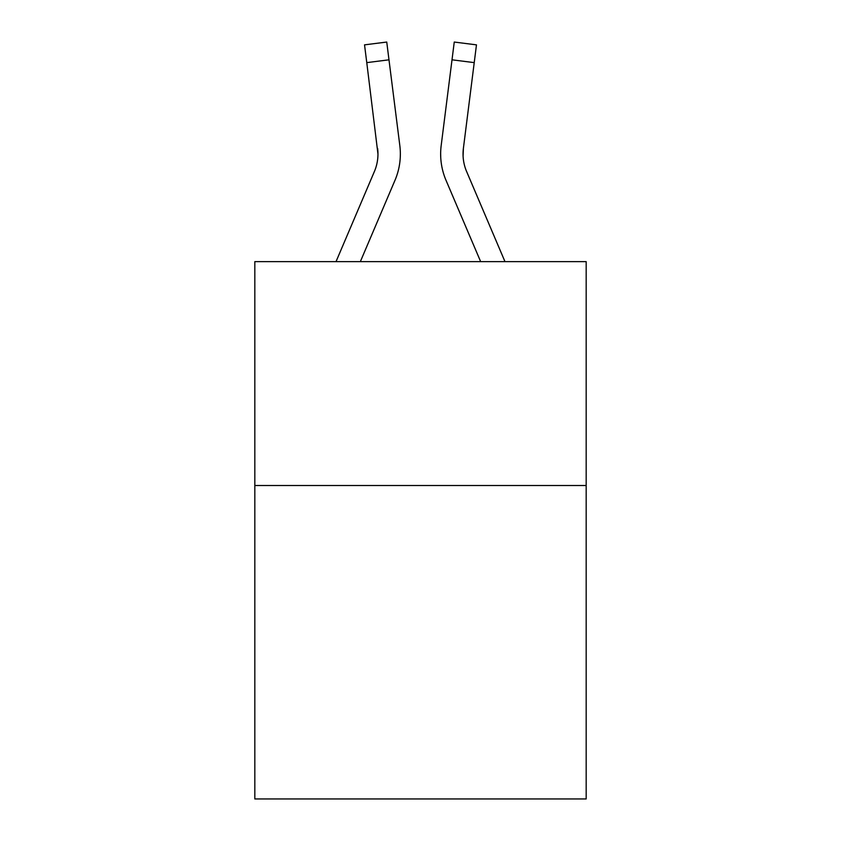 <?xml version="1.0" encoding="UTF-8"?>
<svg xmlns="http://www.w3.org/2000/svg" width="841" height="841" viewBox="0 0 841 841"><rect width="100%" height="100%" fill="white"/><g stroke="black" fill="none" stroke-linecap="round" stroke-linejoin="round"><path stroke-width="1.26" d="M586.177 485.52L586.177 798.95L254.823 798.95L254.823 261.635L586.177 261.635L586.177 485.52L254.823 485.52M360.347 261.635L394.986 180.3A67.164 67.164 0 0 0 399.822 145.567L388.984 59.816L366.771 62.623L364.531 44.857L386.744 42.05L388.984 59.816M336.022 261.635L374.382 171.532A44.773 44.773 0 0 0 377.966 154.082L366.771 62.623M400.274 157.267L400.348 153.956M399.486 142.886L399.822 145.567M480.653 261.635L446.014 180.3A67.164 67.164 0 0 1 441.178 145.567L454.256 42.05L476.469 44.857L474.229 62.623L452.016 59.816M504.978 261.635L466.618 171.532A44.773 44.773 0 0 1 463.391 148.373L463.086 156.174L463.391 148.373L463.086 156.174L463.391 148.373L463.086 156.174L463.391 148.373L474.229 62.623M374.382 171.532A44.773 44.773 0 0 0 377.966 154.082A44.773 44.773 0 0 1 374.382 171.532A44.773 44.773 0 0 0 377.966 154.082A44.773 44.773 0 0 1 374.382 171.532A44.773 44.773 0 0 0 377.966 154.082L377.609 148.373A44.773 44.773 0 0 1 374.382 171.532M466.618 171.532A44.773 44.773 0 0 1 463.034 154.071L463.391 148.373L463.034 154.071A44.773 44.773 0 0 0 466.618 171.532A44.773 44.773 0 0 1 463.034 154.071M440.726 157.267L440.652 153.956M441.178 145.567L441.514 142.886M454.256 42.05L476.469 44.857"/></g></svg>

